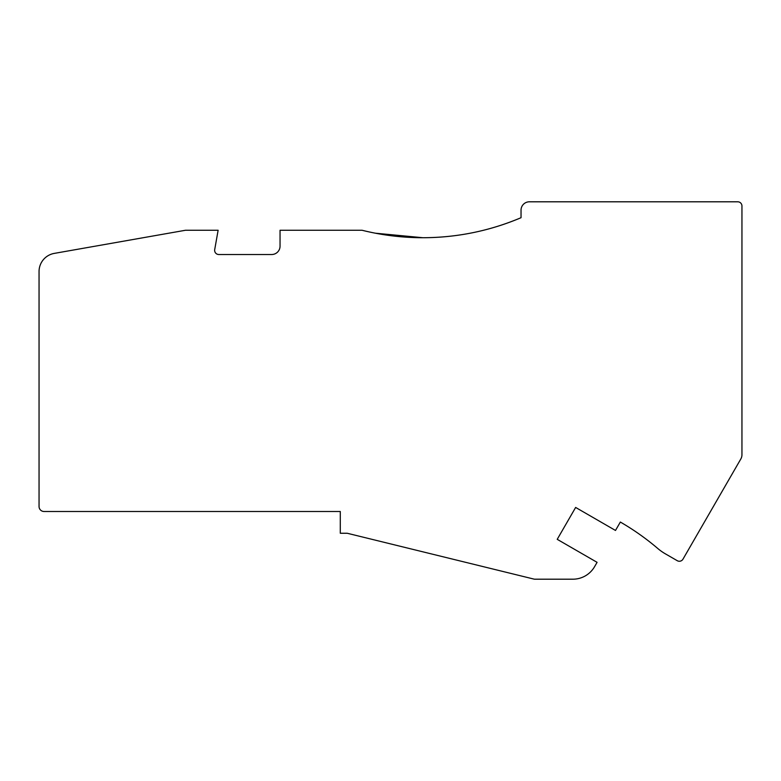 <?xml version="1.0" encoding="UTF-8"?>
<svg xmlns="http://www.w3.org/2000/svg" width="781" height="781" viewBox="0 0 781 781"><rect width="100%" height="100%" fill="white"/><g stroke="black" fill="none" stroke-linecap="round" stroke-linejoin="round"><path stroke-width="1.17" d="M39.05 271.524L39.05 506.478A5.018 5.018 0 0 0 44.068 511.496L340.291 511.496L340.291 533.257L347.233 533.257L533.872 579.072A4.188 4.188 0 0 0 534.868 579.199L572.854 579.199A25.099 25.099 0 0 0 594.595 566.645L597.084 562.34L557.224 539.329L575.636 507.445L615.496 530.455L620.348 522.05A251.033 251.033 0 0 1 657.778 548.487A50.209 50.209 0 0 0 665.266 553.778L677.264 560.699A4.188 4.188 0 0 0 682.975 559.167L740.827 458.964A8.366 8.366 0 0 0 741.95 454.786L741.95 205.989A4.188 4.188 0 0 0 737.762 201.801L529.411 201.801A8.366 8.366 0 0 0 521.034 210.177L521.034 217.704A251.033 251.033 0 0 1 422.814 237.717C456.895 237.649 489.638 230.981 521.034 217.704A251.033 251.033 0 0 1 362.052 230.258L280.047 230.258L280.047 246.152A8.366 8.366 0 0 1 271.681 254.518L218.826 254.518A4.188 4.188 0 0 1 214.707 249.608L218.124 230.258L185.507 230.258L54.26 253.395A18.412 18.412 0 0 0 39.05 271.524M375.436 233.207L422.814 237.717"/></g></svg>
